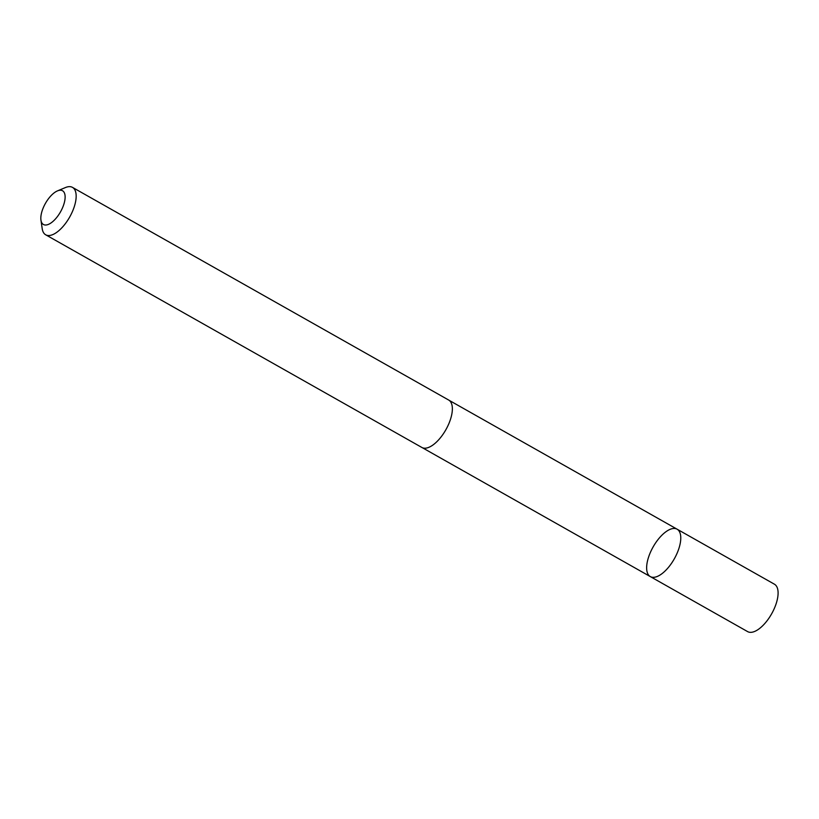 <?xml version="1.0" encoding="UTF-8"?>
<svg xmlns="http://www.w3.org/2000/svg" width="819" height="819" viewBox="0 0 819 819"><rect width="100%" height="100%" fill="white"/><g stroke="black" fill="none" stroke-linecap="round" stroke-linejoin="round"><path stroke-width="1.23" d="M661.414 574.099A27.222 12.152 119.5 0 1 650.317 576.596A27.222 12.152 119.5 0 1 653.132 546.918A27.222 12.152 119.5 0 1 677.108 529.197A27.222 12.152 119.5 0 1 678.531 549.569A27.222 12.152 119.5 0 1 661.414 574.099A27.222 12.152 119.5 0 1 650.317 576.596L747.624 631.613A27.232 12.152 -60.5 0 0 758.722 629.115A27.232 12.152 -60.5 0 0 775.849 604.576A27.232 12.152 -60.5 0 0 774.426 584.203L677.108 529.197A27.222 12.152 119.5 0 1 678.531 549.569A27.222 12.152 119.5 0 1 661.414 574.099M40.95 220.127L42.199 228.665A27.232 12.152 -60.5 0 0 45.69 234.797L421.877 447.471A27.232 12.152 -60.5 0 0 445.864 429.74A27.232 12.152 -60.5 0 0 448.689 400.051L72.492 187.387A27.232 12.152 -60.5 0 0 65.428 187.561L57.473 190.888A19.369 8.64 -60.5 0 0 54.597 192.537A19.369 8.64 -60.5 0 0 40.95 220.127A19.369 8.64 -60.5 0 0 60.493 211.886A19.369 8.64 -60.5 0 0 57.473 190.888M45.69 234.797A27.232 12.152 -60.5 0 0 69.666 217.076A27.232 12.152 -60.5 0 0 72.492 187.387M422.287 447.676L650.317 576.596M449.078 400.296L677.108 529.197"/></g></svg>
